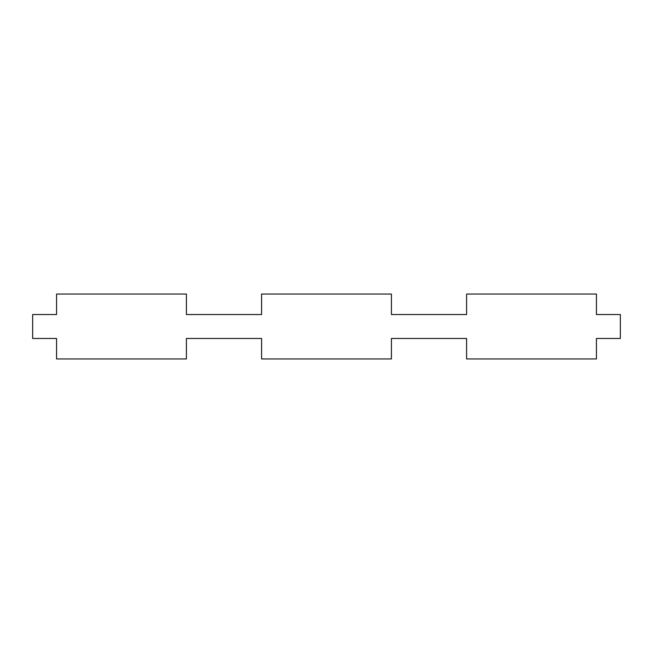 <?xml version="1.0" encoding="UTF-8"?>
<svg xmlns="http://www.w3.org/2000/svg" width="653" height="653" viewBox="0 0 653 653"><rect width="100%" height="100%" fill="white"/><g stroke="black" fill="none" stroke-linecap="round" stroke-linejoin="round"><path stroke-width="0.98" d="M466.593 338.458L391.416 338.458L466.593 338.458L466.593 358.962L596.434 358.962L596.434 338.458L620.35 338.458L620.35 314.542L596.434 314.542L596.434 294.038L466.593 294.038L466.593 314.542L391.416 314.542L391.416 294.038L261.584 294.038L261.584 314.542L186.407 314.542L186.407 294.038L56.566 294.038L56.566 314.542L32.65 314.542L32.65 338.458L56.566 338.458L56.566 358.962L186.407 358.962L186.407 338.458L261.584 338.458L186.407 338.458M261.584 314.542L186.407 314.542M466.593 314.542L391.416 314.542M261.584 338.458L261.584 358.962L391.416 358.962L391.416 338.458"/></g></svg>

